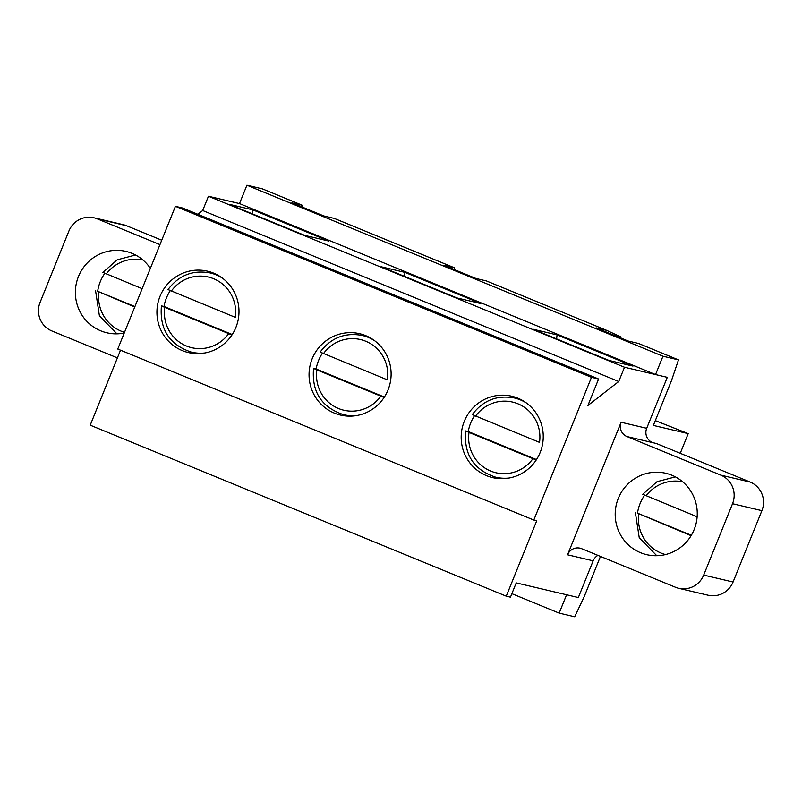 <?xml version="1.0" encoding="UTF-8"?>
<svg xmlns="http://www.w3.org/2000/svg" width="802" height="802" viewBox="0 0 802 802"><rect width="100%" height="100%" fill="white"/><g stroke="black" fill="none" stroke-linecap="round" stroke-linejoin="round"><path stroke-width="1.2" d="M474.553 415.677A40.701 39.91 -76.7 0 0 468.268 431.536L465.751 430.945L469.02 432.428L536.167 459.987M468.268 431.536L536.488 459.576M465.751 430.945L465.671 430.935C463.706 454.493 473.741 469.922 495.766 477.22A40.701 39.91 -76.7 0 0 509.12 478.022M475.606 416.118A36.301 35.599 -76.7 0 1 517.861 403.767A36.301 35.599 -76.7 0 1 539.525 442.383L472.348 414.634M170.305 290.635A40.701 39.91 -76.7 0 0 164.019 306.484L161.503 305.893L164.771 307.377L231.918 334.935M164.019 306.484L232.239 334.524M171.357 291.066A36.301 35.599 -76.7 0 1 213.613 278.715A36.301 35.599 -76.7 0 1 235.277 317.341L168.099 289.582M322.434 353.161A40.701 39.91 -76.7 0 0 316.148 369.01L313.632 368.419L316.89 369.902L384.048 397.461M316.148 369.01L384.369 397.05M313.632 368.419L313.552 368.409C311.587 391.967 321.612 407.396 343.637 414.694A40.701 39.91 -76.7 0 0 357 415.496M323.487 353.592A36.301 35.599 -76.7 0 1 365.742 341.241A36.301 35.599 -76.7 0 1 387.396 379.867L320.219 352.108M644.628 495.185A41.804 40.992 -76.7 0 0 637.48 513.14L691.083 535.686M637.48 513.14L691.334 535.275M635.384 512.648L639.244 537.731L656.778 555.716M697.138 516.779L642.803 494.293M104.801 273.312A41.804 40.992 -76.7 0 0 97.664 291.276L134.746 307.026M97.664 291.276L134.916 306.585M95.568 290.775L99.418 315.858L116.952 333.843M142.155 288.68L102.977 272.429M600.457 556.428L584.187 596.688L574.693 616.778L559.164 613.119L566.583 594.773L578.332 597.54L593.159 560.829L578.332 597.54L516.227 582.894L510.463 597.169L506.273 596.177L90.225 425.18L120.521 350.183M506.273 596.177L536.749 520.739L533.811 520.047L591.475 377.321L598.603 379.005L587.896 405.511L618.733 381.521L624.497 367.246L667.294 377.341L646.703 428.298L667.294 377.341L655.545 374.564L662.963 356.218L246.916 185.222L262.444 188.881L302.364 205.292L291.878 202.816L323.818 215.949L334.314 218.425L454.493 267.818L453.952 269.432M761.9 510.653A22.005 21.574 103.3 0 0 750.171 482.052L656.347 443.486L652.567 442.604A10.997 10.787 103.3 0 1 646.703 428.298L621.109 422.263L567.565 554.794A10.997 10.787 103.3 0 1 581.671 548.698L675.495 587.264A22.005 21.574 103.3 0 0 678.682 588.287L708.056 595.214A22.005 21.574 103.3 0 0 733.068 582.011L761.9 510.653L732.527 503.726L703.695 575.084A22.005 21.574 103.3 0 1 678.682 588.287M567.565 554.794L593.159 560.829A10.997 10.787 103.3 0 1 597.901 555.375M342.955 414.524A41.804 40.992 -76.7 0 0 345.762 415.807A41.804 40.992 -76.7 0 0 346.253 416.007M365.251 335.467A41.804 40.992 -76.7 0 0 361.642 335.316M334.434 413.14A41.804 40.992 103.3 0 1 311.056 361.862A41.804 40.992 103.3 0 1 359.687 333.712A41.804 40.992 103.3 0 1 389.983 383.807A41.804 40.992 103.3 0 1 340.499 415.085A41.804 40.992 103.3 0 1 334.434 413.14M304.8 235.407L228.941 204.229L252.851 209.863L328.72 241.041L304.8 235.407M632.968 366.093L609.049 360.449L533.19 329.271L557.099 334.915L632.968 366.093M456.919 297.933L381.06 266.745L404.98 272.389L480.839 303.567L456.919 297.933M624.497 367.246L208.45 196.249L239.497 203.568L246.916 185.222M117.413 357.892L51.829 330.935A22.005 21.574 103.3 0 1 40.1 302.344L68.932 230.976A22.005 21.574 103.3 0 1 93.944 217.773L123.318 224.7A22.005 21.574 103.3 0 1 126.505 225.723L161.743 240.209M618.733 381.521L202.685 210.515L208.45 196.249M197.843 214.284L202.685 210.515M598.603 379.005L182.565 208.009L175.427 206.325L591.475 377.321M486.563 475.666A41.804 40.992 103.3 0 1 463.185 424.388A41.804 40.992 103.3 0 1 511.806 396.238A41.804 40.992 103.3 0 1 542.112 446.333A41.804 40.992 103.3 0 1 492.618 477.611A41.804 40.992 103.3 0 1 486.563 475.666M182.315 350.614A41.804 40.992 103.3 0 1 158.936 299.336A41.804 40.992 103.3 0 1 207.558 271.186A41.804 40.992 103.3 0 1 237.863 321.281A41.804 40.992 103.3 0 1 188.37 352.559A41.804 40.992 103.3 0 1 182.315 350.614M533.811 520.047L117.764 349.05L175.427 206.325M93.944 217.773A22.005 21.574 103.3 0 1 97.132 218.796L159.959 244.62M124.24 333.02A41.804 40.992 103.3 0 1 106.806 332.78A41.804 40.992 103.3 0 1 100.751 330.835A41.804 40.992 103.3 0 1 77.373 279.557A41.804 40.992 103.3 0 1 125.994 251.417A41.804 40.992 103.3 0 1 150.365 268.359M252.851 209.863L252.329 213.843M750.171 482.052L720.808 475.125L626.974 436.559A10.997 10.787 103.3 0 1 621.109 422.263M720.808 475.125A22.005 21.574 103.3 0 1 732.527 503.726M640.577 552.708A41.804 40.992 103.3 0 1 617.199 501.43A41.804 40.992 103.3 0 1 665.82 473.28A41.804 40.992 103.3 0 1 696.126 523.375A41.804 40.992 103.3 0 1 646.633 554.653A41.804 40.992 103.3 0 1 640.577 552.708M556.578 338.885L557.099 334.915M404.98 272.389L404.459 276.369M495.085 477.05A41.804 40.992 -76.7 0 0 497.892 478.333A41.804 40.992 -76.7 0 0 498.383 478.533M517.38 397.982A41.804 40.992 -76.7 0 0 513.761 397.832M190.836 352.008A41.804 40.992 -76.7 0 0 193.643 353.291A41.804 40.992 -76.7 0 0 194.134 353.481M213.131 272.941A41.804 40.992 -76.7 0 0 209.512 272.79M662.963 356.218L678.482 359.877L638.562 343.467L628.066 340.99L596.127 327.868L606.613 330.344L486.433 280.941L475.947 278.474L444.007 265.342L454.493 267.818M678.482 359.877L671.505 380.559L653.379 425.421L688.206 433.631L680.256 453.32M620.908 338.053L620.938 336.97L606.613 330.344M559.164 613.119L511.877 593.681M302.364 205.292L301.823 206.906M655.545 374.564L239.497 203.568M688.206 433.631L655.314 420.629M469.02 432.428A36.301 35.599 -76.7 0 0 490.674 471.055A36.301 35.599 -76.7 0 0 532.929 458.694M526.754 403.236A40.701 39.91 -76.7 0 0 514.453 397.993C497.11 394.774 483.045 400.318 472.258 414.624M164.771 307.377A36.301 35.599 -76.7 0 0 186.425 346.003A36.301 35.599 -76.7 0 0 228.68 333.652M161.423 305.883C159.458 329.442 169.493 344.87 191.518 352.168A40.701 39.91 -76.7 0 0 204.871 352.97M222.505 278.194A40.701 39.91 -76.7 0 0 210.204 272.941C192.861 269.723 178.796 275.266 168.009 289.572M316.89 369.902A36.301 35.599 -76.7 0 0 338.554 408.529A36.301 35.599 -76.7 0 0 380.81 396.178M374.634 340.72A40.701 39.91 -76.7 0 0 362.324 335.467C344.99 332.249 330.925 337.792 320.138 352.098M665.49 554.563A37.403 36.671 103.3 0 1 638.673 514.142M646.081 495.796A37.403 36.671 103.3 0 1 682.652 481.791M124.51 332.359A37.403 36.671 103.3 0 1 98.846 292.279M106.265 273.923A37.403 36.671 103.3 0 1 142.836 259.918M97.132 218.796L126.505 225.723M652.567 442.604L626.974 436.559M703.695 575.084L733.068 582.011M520.648 399.456L514.453 397.993M501.962 478.684L495.766 477.22M216.4 274.404L210.204 272.941M197.713 353.632L191.518 352.168M368.519 336.93L362.324 335.467M349.842 416.158L343.637 414.694M675.374 476.869L657.059 481.671L642.713 494.283M135.548 254.996L117.232 259.808L102.897 272.419"/></g></svg>
